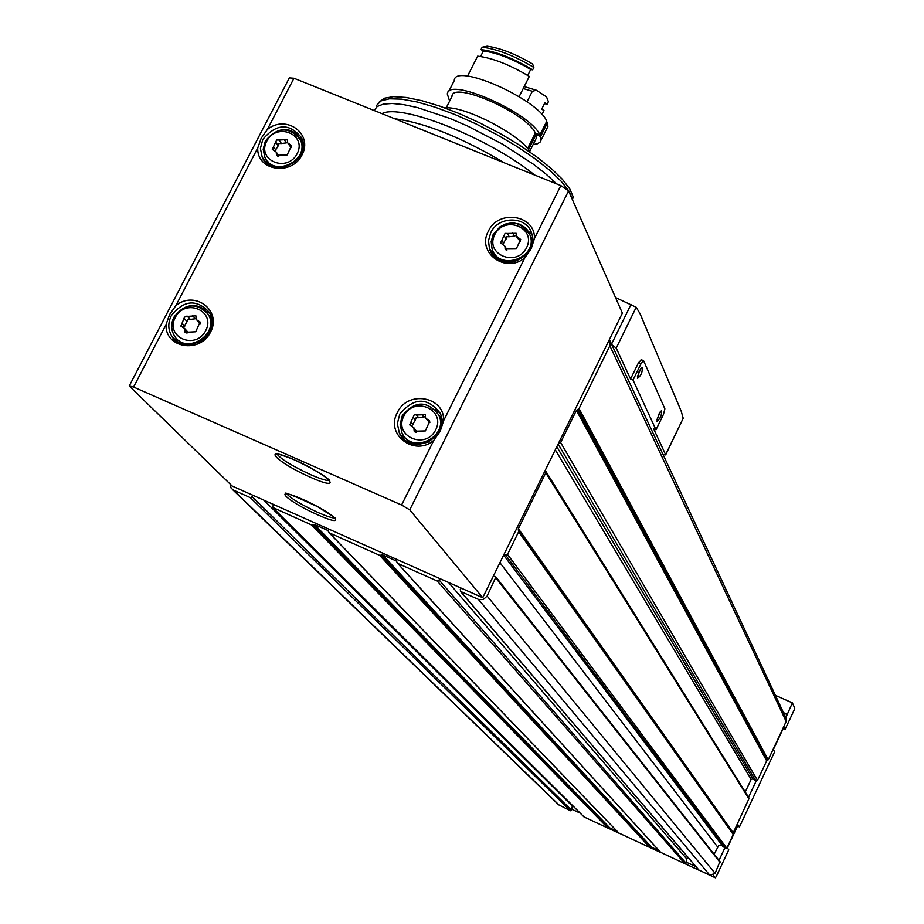 <?xml version="1.0" encoding="UTF-8"?>
<svg xmlns="http://www.w3.org/2000/svg" width="924" height="924" viewBox="0 0 924 924"><rect width="100%" height="100%" fill="white"/><g stroke="black" fill="none" stroke-linecap="round" stroke-linejoin="round"><path stroke-width="1.39" d="M713.236 875.224L715.384 877.8L716.308 876.426L728.759 849.814L727.327 847.897L738.068 824.947L739.454 826.957L774.601 751.847L773.376 749.491L783.991 726.83L785.157 729.267L794.155 710.048L794.732 708.154L792.388 702.875L785.816 717.659M785.157 729.267L783.252 728.412M739.454 826.957L737.537 826.091M745.241 791.972L751.143 779.382L752.864 778.909L756.132 781.057L748.532 797.273M714.148 854.226L718.606 845.668L721.344 845.229L724.855 847.851L718.999 860.383M397.586 563.317L660.544 852.298L684.961 863.744L686.058 863.166L686.821 859.008L448.544 582.478M329.152 532.79L618.687 832.951L649.803 847.47L651.674 847.262L659.089 850.692M272.707 507.611L583.991 816.908L608.015 828.147L609.875 827.927L617.047 831.242M460.429 591.337L698.775 869.969L709.875 875.271L715.084 873.342L719.935 861.584M724.855 847.851L726.841 848.209L733.252 834.522L733.032 833.24L518.306 529.671L518.641 531.762L507.53 554.423L505.497 554.908L504.238 553.88L558.339 443.624L560.637 442.538L576.426 410.36L579.059 408.57L609.852 345.772L610.279 341.441L609.378 339.605L558.339 443.624M733.032 833.24L748.89 798.81L748.706 797.539M232.698 489.708L558.523 804.7L570.431 810.752L571.517 810.175L572.303 806.086L263.906 500.173M187.676 316.389L195.9 315.835L196.396 319.692L200.092 322.002L195.715 331.785L185.054 332.305L184.523 328.39L180.873 326.126L184.5 317.221L187.052 316.043L190.356 319.392L187.93 319.334L187.11 321.656L184.419 318.664M507.519 233.46L516.181 233.287L516.262 235.978L520.697 239.466L516.227 248.914L505.105 249.018L505.001 246.269L500.6 242.85L505.07 233.391L507.519 233.46L509.216 236.752L506.779 236.683L505.948 239.05L504.238 235.77M416.666 414.992L425.294 414.691L425.583 418.075L429.787 421.09L425.352 430.942L414.183 431.208L413.871 427.754L409.713 424.797L414.148 414.934L416.354 414.784L418.676 417.74L416.158 417.683L415.361 420.074L413.34 417.325M279.06 140.032L287.329 139.593L287.595 142.816L291.557 145.553L287.191 154.909L276.495 155.347L276.218 152.067L272.28 149.388L276.646 140.009L279.06 140.032L281.427 143.543L279.025 143.52L278.228 145.784L275.849 142.284M230.157 484.084L231.139 488.195L233.472 490.124L250.392 497.666L252.206 496.708L252.552 495.114L232.155 486.012L129.256 385.978L133.587 387.052L401.57 505.012L433.806 440.355L440.24 431.219L443.612 420.697L524.867 257.727L531.173 248.799L534.442 238.519L560.845 185.585L568.56 190.91L622.372 313.121L609.378 339.605M401.57 505.012L409.748 509.852L482.732 597.712L461.376 588.195L460.267 589.489L460.66 591.476L479.036 599.63L483.344 599.48L487.11 596.061L495.922 577.003L493.358 576.068L482.732 597.712M129.348 385.793L289.339 77.893L293.959 78.251L267.371 129.452L261.192 138.23L257.727 148.025L175.895 305.578L169.612 314.53L166.043 324.578L133.587 387.052M379.21 102.056L384.407 98.21L393.474 96.639L406.098 97.447L421.794 100.67L439.916 106.168L459.644 113.744L480.11 123.054L500.392 133.68L519.542 145.137L536.729 156.895L551.201 168.445L562.358 179.268L569.785 188.9L573.25 196.985L572.418 199.688M293.959 78.251L560.845 185.585M733.055 832.639L518.376 528.69L545.772 472.834L545.16 470.489M518.376 528.69L518.306 529.671M437.329 581.069L439.177 580.087L439.512 578.447L273.62 504.504L272.384 507.288L311.434 524.901L314.507 524.497L327.708 530.388L329.337 532.882L379.637 555.336L382.744 554.931L396.13 560.903L397.794 563.432L437.329 581.069L684.961 863.744M756.132 781.057L757.507 780.41L766.666 760.845L768.225 759.782L786.151 721.505L785.874 717.798M493.358 576.068L504.238 553.88M252.552 495.114L273.62 504.504M439.512 578.447L461.376 588.195M572.487 805.474L572.303 806.086M687.849 857.195L686.821 859.008M466.643 147.701L416.25 127.431M556.664 183.899L546.361 174.405L533.645 164.403L502.598 144.213L467.509 125.999L449.907 118.422L417.498 107.577L403.765 104.643L392.273 103.476L383.344 104.112L377.246 106.479L374.081 110.476M572.626 199.272L568.837 190.945L560.96 181.023L549.26 169.912L534.176 158.108L516.377 146.119L496.638 134.523L475.872 123.839L455.047 114.588L435.123 107.184L417.047 101.963L401.594 99.134L389.431 98.799L381.023 100.901L376.68 105.313M298.868 137.191L302.194 139.524M266.978 163.282L266.054 159.332M301.94 142.261L302.98 143.509M270.385 165.488L267.925 161.642M205.671 311.018L209.713 313.155M177.35 341.776L175.675 337.56M209.171 315.442L211.203 317.336M181.358 343.728L178.678 340.402M528.216 231.185L532.074 234.823M493.173 255.093L492.423 249.838M530.873 236.856L532.617 239.847M496.95 258.42L494.871 254.065M435.054 409.494L440.113 413.04M404.158 439.362L402.298 433.472M438.623 414.68L441.66 418.56M408.962 442.481L406.179 438.438M275.063 150.785L278.228 145.784M281.427 143.543L286.394 142.885L284.038 139.385M287.387 142.215L286.394 142.885M288.115 143.601L291.141 147.632M278.817 156.214L278.066 154.758M411.734 425.964L415.361 420.074M418.676 417.74L423.85 417.14L421.852 414.391M425.329 416.343L423.85 417.14M426.368 419.149L429.787 422.649M416.158 432.282L415.095 429.383M502.783 244.19L505.948 239.05M509.216 236.752L514.356 236.117L512.67 232.825M516.135 235.308L514.356 236.117M516.735 236.902L520.212 241.383M506.86 250.277L506.225 248.602M183.483 327.373L187.11 321.656M190.356 319.392L195.345 318.768L192.689 315.777M195.969 318.26L195.345 318.768M197.147 320.524L200.15 323.747M187.664 332.848L186.463 330.515M580.18 813.12L571.713 809.205M695.957 866.666L686.243 862.173M787.248 714.599L783.633 712.993M792.388 702.875L775.398 695.345M787.075 714.229L783.46 712.623M641.314 359.886L638.507 362.693L630.549 379.013L616.216 348.094L611.827 344.756M655.982 429.81L663.49 414.345L664.876 408.847L643.578 360.683L641.002 363.733L633.032 380.053L655.982 429.81L653.626 428.817L665.615 454.666L663.166 454.793M615.5 297.528L636.209 307.276L640.009 313.594L681.196 411.168L683.206 418.272L665.615 454.666M633.032 380.053L630.549 379.013M665.661 454.92L683.206 418.272M658.685 414.368L661.434 410.66C661.942 414.968 660.452 418.514 656.976 421.309L658.685 414.368M639.2 371.067L642.088 367.255C642.746 371.829 641.198 375.56 637.444 378.447L639.2 371.067M640.933 368.226L637.317 376.911M660.314 411.642L656.883 419.808M546.234 122.303L547.482 122.8L540.621 136.486L536.059 134.673L528.516 149.676M530.341 152.333C521.713 135.32 463.79 105.186 444.941 107.958M446.165 107.9L451.975 96.454C451.871 80.226 526.599 112.971 535.342 133.068L527.581 148.521M535.504 139.778L536.451 137.884L536.059 134.673M535.342 133.068L539.916 134.892C530.526 112.647 447.181 76.057 447.355 94.144L449.618 101.086M533.136 144.49L537.398 143.786L540.113 142.111L541.083 140.113L540.621 136.486M448.544 91.823L454.285 80.538C454.25 62.197 537.537 98.695 546.789 121.183L539.916 134.892M546.858 128.598L547.92 126.472L547.482 122.8M519.115 96.674L529.313 76.426C509.805 64.726 492.584 57.969 477.65 56.145L467.498 76.126M523.215 88.542L532.339 91.268L527.015 101.859M544.409 103.707L547.227 104.077L544.894 102.749L541.672 109.171L544.005 110.499L541.961 114.553M533.853 67.44L532.617 64.01C515.592 53.985 500.415 48.036 487.11 46.2L482.189 47.205C497.147 48.984 514.368 55.729 533.853 67.44L532.64 69.831L530.688 69.508C512.947 58.997 497.17 52.818 483.379 50.97L480.572 56.491M530.688 69.508L527.696 75.445M532.64 69.831C513.155 58.12 495.934 51.374 480.988 49.584L483.379 50.97M482.189 47.205L480.988 49.584M524.197 86.579L536.347 90.229L532.339 91.268M536.347 90.229L546.558 96.916L548.394 101.744L547.227 104.077M296.627 460.88L312.428 468.838M175.248 317.486C185.331 297.644 216.135 310.834 205.74 330.642C195.599 350.6 164.784 337.214 175.248 317.486M494.744 234.627C504.527 214.657 536.694 227.743 526.588 247.678C516.747 267.752 484.557 254.47 494.744 234.627M403.8 416.054C413.813 395.622 446.061 409.424 435.735 429.822C425.652 450.381 393.381 436.359 403.8 416.054M266.713 141.233C276.576 121.829 307.311 134.327 297.147 153.696C287.237 173.204 256.479 160.522 266.713 141.233M568.56 190.91L409.748 509.852M699.133 870.304L460.66 591.476M709.875 875.271L478.366 599.376M660.879 852.598L397.794 563.432M619.011 833.229L329.337 532.882M649.803 847.47L379.637 555.336M584.291 817.163L272.869 507.692M608.015 828.147L311.434 524.901M559.979 805.913L233.472 490.124M570.431 810.752L250.392 497.666M768.225 759.782L579.059 408.57M786.151 721.505L609.852 345.772M726.841 848.209L507.53 554.423M733.252 834.522L518.641 531.762M715.084 873.342L487.11 596.061M720.143 862.519L495.911 578.112M433.806 440.355C414.541 457.08 384.985 434.488 397.308 412.67C407.392 389.916 444.86 396.315 443.612 420.697M524.867 257.727C505.867 274.185 476.299 252.541 488.357 231.196C498.198 208.986 535.493 214.807 534.442 238.519M267.371 129.452C286.128 114.033 313.409 133.899 302.033 154.897C291.545 176.299 256.676 170.79 257.727 148.025M175.895 305.578C194.906 289.928 222.164 310.649 210.545 332.132C199.792 354.031 164.784 347.99 166.043 324.578M317.579 514.76C349.653 529.129 335.608 513.975 302.945 499.468C270.42 485.031 285.943 500.785 317.579 514.76M310.522 477.304C345.253 492.758 329.926 475.502 294.479 459.886C259.228 444.375 276.299 462.312 310.522 477.304M571.517 810.175L252.206 496.708M608.604 828.158L312.393 524.913M609.286 827.904L313.536 524.486M609.875 827.927L314.507 524.497M328.309 531.011L327.708 530.388M650.392 847.493L380.619 555.347M651.085 847.239L381.762 554.908M651.674 847.262L382.744 554.931M396.777 561.607L396.13 560.903M686.058 863.166L439.177 580.087M717.567 846.915L499.919 562.704M722.406 845.806L503.638 555.116M725.629 848.486L505.497 554.908M733.275 833.922L518.699 530.792M748.89 798.81L545.772 472.834M751.143 779.382L555.301 449.826M752.864 778.909L556.814 446.731M755.774 780.896L558.131 444.04M757.507 780.41L560.637 442.538M766.666 760.845L576.426 410.36M767.105 760.44L577.165 409.678M767.786 760.186L578.308 409.24M534.638 175.04C489.755 138.357 401.074 103.003 381.935 113.64M504.573 162.959C462.023 137.595 425.352 122.857 394.571 118.711M262.809 139.432C276.438 123.342 289.339 122.765 301.513 137.722C312.751 160.36 272.095 180.457 262.197 157.184L260.406 148.417L262.809 139.432M265.431 141.303C277.697 126.807 289.316 126.288 300.288 139.743C310.452 160.152 273.77 178.274 264.865 157.265L263.259 149.388L265.431 141.303M171.31 315.65C183.876 300 196.5 298.845 209.194 312.197C223.088 333.899 184.35 358.489 171.668 336.013C167.983 329.591 167.856 322.811 171.31 315.65M174.024 317.394C185.331 303.303 196.708 302.264 208.143 314.264C220.709 333.83 185.759 356.006 174.347 335.724C171.032 329.937 170.928 323.827 174.024 317.394M490.713 232.779C498.521 215.269 527.373 215.962 531.82 233.841C540.482 258.778 496.777 273.966 489.443 248.614L488.484 240.679L490.713 232.779M493.208 234.615L499.884 226.877L506.086 223.816L512.866 222.857L519.438 224.139L525.04 227.5L527.269 229.845L530.226 235.539C538.08 258.027 498.648 271.737 492.065 248.845L491.21 241.707L493.208 234.615M399.746 414.16C413.894 397.216 427.385 396.916 440.217 413.271C451.882 437.572 409.782 457.761 399.307 432.917L397.355 423.619L399.746 414.16M402.333 415.869C415.072 400.612 427.223 400.335 438.784 415.038C449.341 436.948 411.353 455.162 401.928 432.732L400.184 424.37L402.333 415.869M275.93 150.208L273.55 146.72M291.626 146.812L290.113 144.548M277.881 156.318L276.392 154.158M413.028 424.728L411.007 422.002M429.903 422.268L428.262 419.993M415.823 432.293L414.067 429.949M503.672 243.601L501.951 240.332M520.501 240.991L519.08 238.196M506.19 250.15L505.07 248.025M184.765 326.184L182.063 323.215M200.335 322.95L198.741 321.159M186.902 333.125L184.858 330.884M715.361 877.788L710.279 875.432L715.372 877.788M698.971 870.2L685.146 863.801L698.983 870.212M660.718 852.494L649.988 847.539L660.729 852.506M618.849 833.125L608.2 828.204M276.957 453.973C280.954 459.17 292.284 466.112 310.949 474.797C321.09 479.198 327.362 481.069 329.776 480.434M286.775 493.797C290.817 498.44 301.224 504.666 317.983 512.473C327.038 516.435 332.79 518.283 335.239 517.994M636.209 307.276L616.216 348.094M631.034 304.377L611.538 344.144M641.002 363.733L638.507 362.693M720.143 861.838L495.922 577.003M748.925 797.897L545.853 471.344M786.359 718.837L610.279 341.441M301.513 137.722C306.202 150.254 300.416 160.06 284.13 167.14C272.719 168.11 265.407 164.784 262.197 157.184L265.592 162.012M264.865 157.265L263.19 149.261L265.35 141.083C281.139 121.425 297.043 131.116 300.288 139.743L303.003 143.878M209.194 312.197C213.017 317.66 212.543 325.005 207.761 334.234C205.925 342.088 180.573 351.478 171.668 336.013L176.484 341.187M174.347 335.724C170.963 329.868 170.813 323.7 173.92 317.221C187.618 298.798 203.488 305.705 208.143 314.264L211.33 317.925M531.82 233.841C535.077 243.971 530.11 252.887 516.897 260.603C506.699 264.934 497.551 260.938 489.443 248.614L492.573 254.389M492.065 248.845L491.164 241.626L493.173 234.442C506.976 218.815 519.323 219.173 530.226 235.539L532.594 240.332M440.217 413.271C444.721 423.227 440.748 432.825 428.309 442.099C413.744 446.119 404.077 443.058 399.307 432.917L404.007 439.039M401.928 432.732L400.138 424.301L402.275 415.731C414.98 400.473 427.154 400.242 438.784 415.038L441.73 419.207M278.598 155.544L276.218 152.067M414.645 431.82L414.183 431.208M415.892 430.457L413.871 427.754M410.175 425.41L409.713 424.797M506.017 239.247L504.308 235.955M505.913 238.935L504.192 235.655M506.71 249.526L505.001 246.269M187.214 331.358L184.523 328.39M618.861 833.136L608.188 828.193M312.716 468.999L296.338 460.741M329.695 480.33L327.223 478.274C323.423 475.132 314.911 470.12 301.674 463.247C292.273 458.212 274.463 452.702 276.946 453.973L275.987 454.123L276.888 453.696M335.343 518.029L317.59 506.664C293.324 495.495 282.709 491.222 285.747 493.843L286.636 493.37M643.578 360.683L641.094 359.644M536.451 137.884L529.706 151.328M547.92 126.472L541.083 140.113"/></g></svg>
